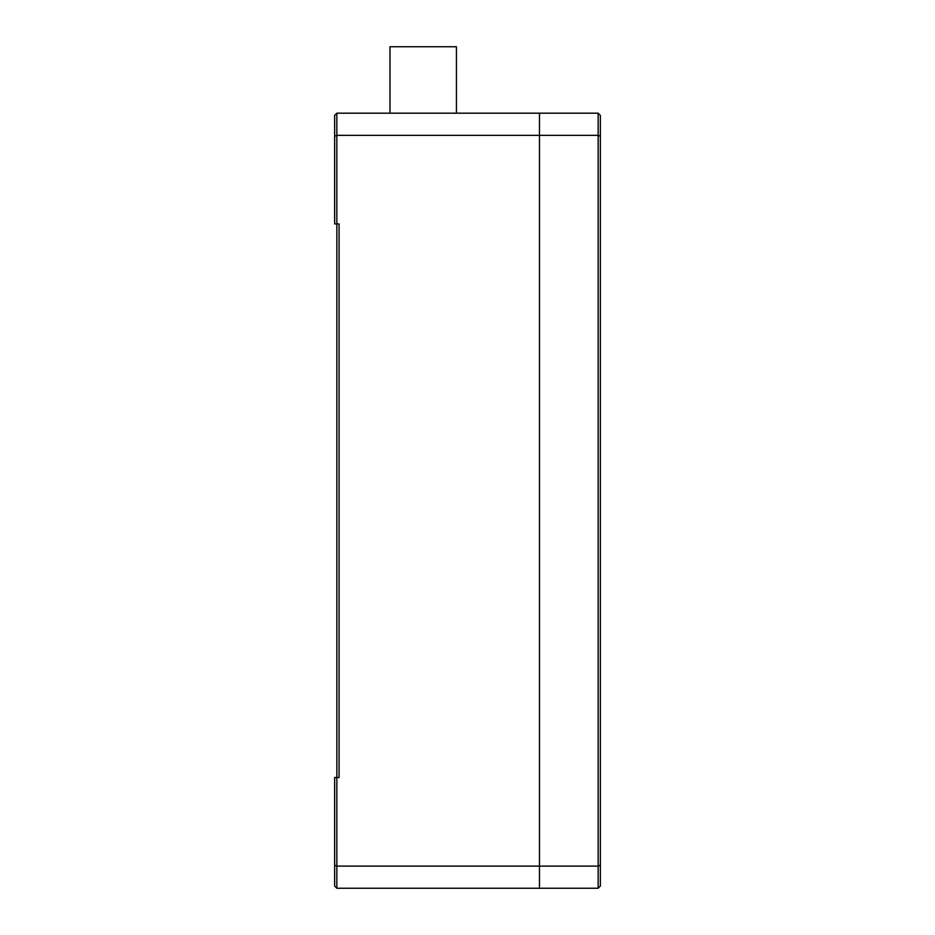 <?xml version="1.0" encoding="UTF-8"?>
<svg xmlns="http://www.w3.org/2000/svg" width="935" height="935" viewBox="0 0 935 935"><rect width="100%" height="100%" fill="white"/><g stroke="black" fill="none" stroke-linecap="round" stroke-linejoin="round"><path stroke-width="1.4" d="M334.636 777.523L336.845 777.523L336.845 866.102L539.472 866.102L539.472 888.25L336.845 888.25L336.845 866.102L334.636 865.191L334.636 777.523M336.845 113.182L539.472 113.182L539.472 135.33L336.845 135.33L336.845 223.909L339.066 223.909L339.066 777.523L336.845 777.523L336.845 223.909L334.636 223.909L334.636 115.402L336.845 113.182L336.845 135.33L334.636 136.241M600.363 136.241L600.363 886.041L598.155 888.25L539.472 888.25L539.472 135.33L539.472 866.102L598.155 866.102L598.155 113.182L600.363 115.402L600.363 136.241L598.155 135.33L539.472 135.33L539.472 113.182L598.155 113.182M334.636 865.191L334.636 886.041L336.845 888.25M600.363 865.191L598.155 866.102L598.155 888.25M456.432 113.182L456.432 46.75L389.988 46.75L389.988 113.182"/></g></svg>
